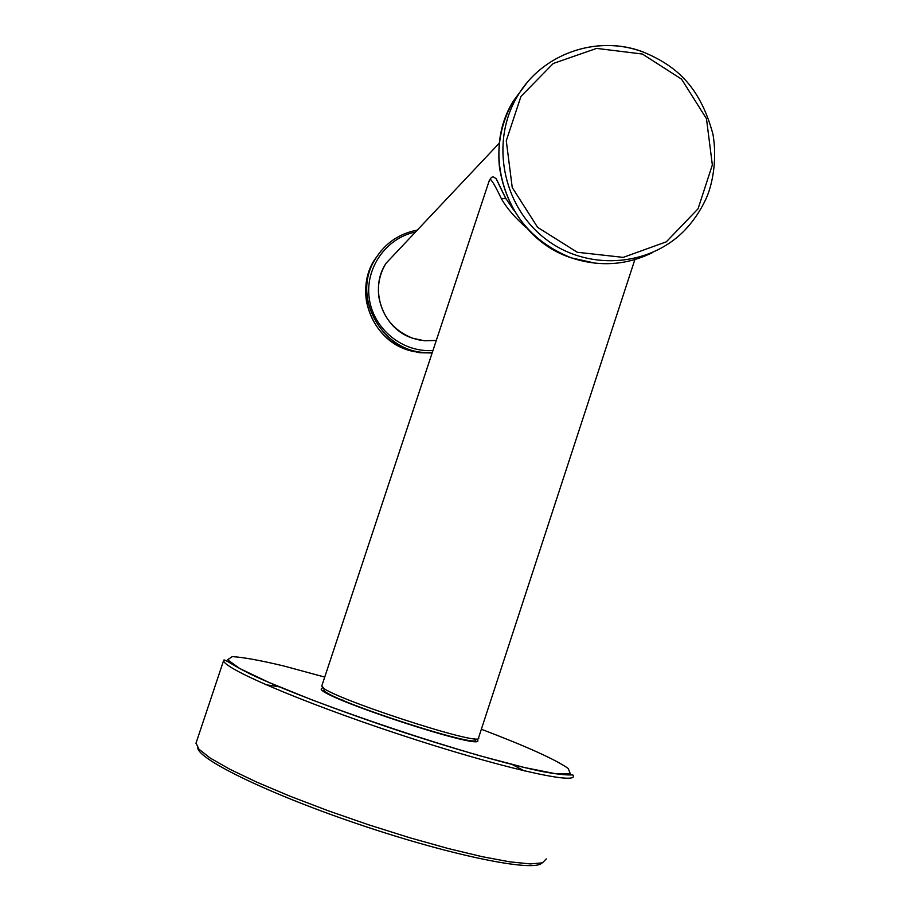 <?xml version="1.0" encoding="UTF-8"?>
<svg xmlns="http://www.w3.org/2000/svg" width="911" height="911" viewBox="0 0 911 911"><rect width="100%" height="100%" fill="white"/><g stroke="black" fill="none" stroke-linecap="round" stroke-linejoin="round"><path stroke-width="1.37" d="M477.569 740.837L477.717 740.37C484.185 751.131 322.653 698.282 321.127 689.103L322.608 687.691M340.384 699.591L343.595 700.354M452.346 736.612L455.398 737.921M436.301 742.795L435.151 742.476M279.324 686.86L265.83 684.696M524.417 770.934L512.221 764.523M496.21 178.875L505.537 198.097M526.683 227.989C515.375 218.116 506.971 208.437 501.483 198.928C495.686 186.709 491.894 180.139 490.095 179.205L488.74 182.154M506.06 199.031L505.742 198.325L501.483 198.928M197.778 747.874C198.268 759.66 271.068 794.961 362.669 825.605C454.247 856.351 534.347 872.237 541.794 863.036M324.737 677.078L283.765 665.975C260.182 660.338 242.998 657.218 232.214 656.615L227.625 659.792L239.764 668.526L268.699 682.339L312.314 700.012C367.19 720.601 422.761 739.117 479.015 755.549L524.474 767.529L555.756 773.758L570.388 773.917L568.168 768.451C555.653 759.569 526.717 746.496 481.35 729.244M223.742 660.179C220.166 667.068 299.787 701.527 398.813 734.232C497.839 767.028 577.13 785.123 573.235 775.762L572.825 774.885C566.927 775.261 557.088 774.213 543.332 771.754C511.595 765.297 457.743 750.152 399.952 731.157C342.137 711.935 288.104 691.403 256.025 676.759C234.002 666.522 224.653 658.642 223.742 660.179L196.047 743.057L198.951 749.229L210.202 758.043L229.686 769.169L256.765 782.139L290.233 796.282L328.347 810.824L368.978 824.922L409.722 837.733L448.189 848.517L482.204 856.693L509.989 861.874L530.316 863.913L542.466 862.842L546.293 858.891M196.184 742.636L195.99 743.342M634.865 259.601L478.582 737.739C485.085 748.375 323.576 695.514 322.004 686.461L321.902 685.641M474.631 738.65C490.756 752.634 326.115 699.557 323.747 689.946M436.289 340.452L424.435 340.771L412.808 338.277C382.768 328.985 368.568 289.345 386.013 263.29L399.269 249.238M652.527 252.575C626.449 265.352 599.404 267.117 571.379 257.859C509.112 238.158 478.674 155.587 513.656 100.597L526.478 83.391M642.654 51.881C596.967 34.538 541.92 53.783 517.425 96.281C490.255 141.364 502.36 205.089 544.288 237.976C585.91 271.273 648.837 267.481 684.856 230.141C693.271 221.236 700.115 211.215 705.399 200.101C711.354 188.213 717.731 162.249 712.971 134.304C699.306 83.288 673.024 64.51 642.824 51.836C597.115 34.47 541.965 53.738 517.425 96.281L513.656 100.597C501.87 121.015 497.121 143.118 499.41 166.918C506.47 210.965 530.418 241.278 571.265 257.847L595.395 263.222M642.392 54.034L596.625 48.397L553.262 63.474L520.955 96.418L506.277 140.727L512.233 187.507L537.627 227.351L577.289 252.267L623.226 257.38L666.294 241.836L698.042 208.824L712.345 164.914L706.469 118.681L681.542 79.143L642.392 54.034M432.133 352.978L419.664 352.728L407.468 349.915C371.54 338.812 354.094 291.782 374.262 260.147L381.151 250.787M413.651 351.669L407.445 349.915C384.909 341.078 371.221 324.749 366.404 300.892C364.366 286.35 366.985 272.765 374.262 260.147L375.491 258.735C385.285 243.089 399.223 233.558 417.295 230.119C399.212 233.558 385.285 243.089 375.491 258.735C349.437 298.501 385.251 357.18 432.361 352.295M415.507 232.009C385.831 238.033 364.673 268.551 369.319 298.865C373.612 329.235 402.742 352.762 432.964 350.484M489.207 180.765L321.811 685.892L323.53 687.93M513.61 209.997L505.753 198.313M505.787 198.359C494.047 174.593 497.338 179.661 494.138 177.406C492.35 175.994 490.551 177.588 488.729 182.211M420.096 340.179L412.785 338.266C393.791 330.761 382.461 316.926 378.805 296.735C377.382 284.722 379.785 273.573 386.013 263.29L499.433 142.993"/></g></svg>
